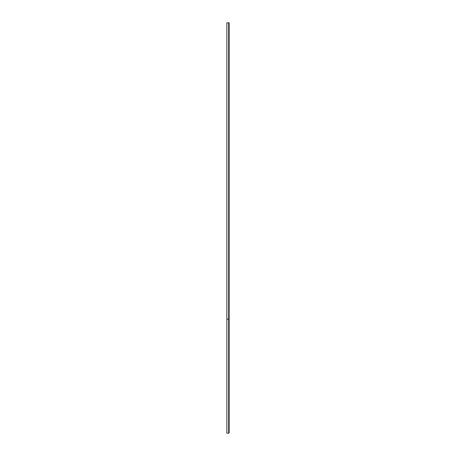 <?xml version="1.0" encoding="UTF-8"?>
<svg xmlns="http://www.w3.org/2000/svg" width="456" height="456" viewBox="0 0 456 456"><rect width="100%" height="100%" fill="white"/><g stroke="black" fill="none" stroke-linecap="round" stroke-linejoin="round"><path stroke-width="0.34" stroke-dasharray="2.28 1.71" d="M229.14 432.744L229.14 22.8L228.684 22.8L228.684 433.2M226.86 433.2L226.86 22.8L228.684 22.8M229.14 319.2L226.86 319.2"/><path stroke-width="0.68" d="M228.684 22.8L229.14 22.8L229.14 319.2L228.684 319.2L228.684 22.8L226.86 22.8L226.86 433.2L228.684 433.2L228.684 319.2L226.86 319.2M229.14 319.2L229.14 432.744L228.684 433.2"/></g></svg>
